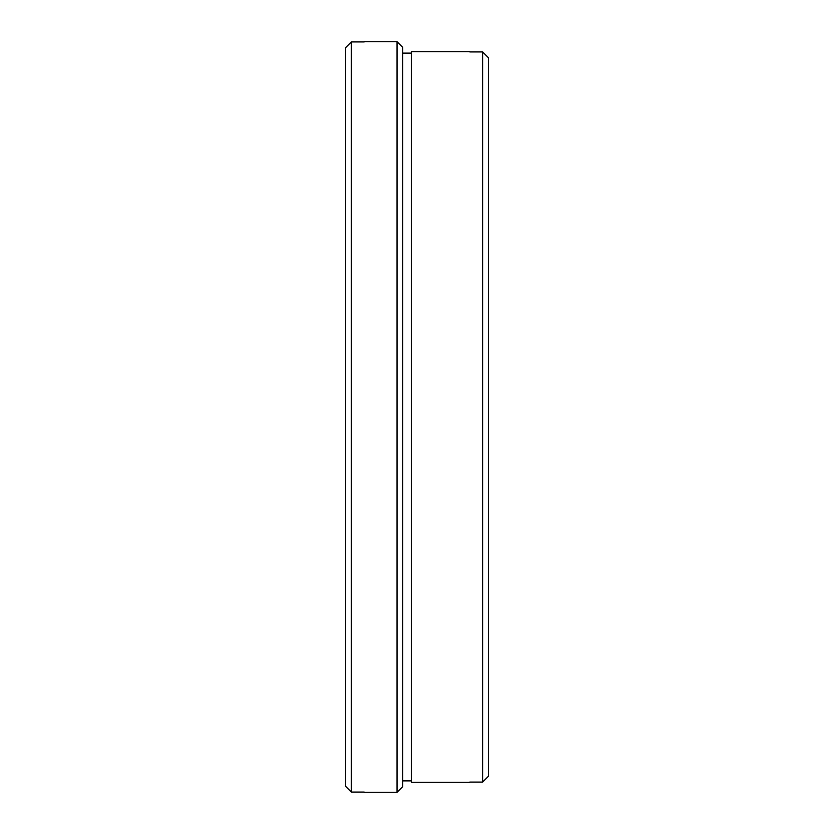 <?xml version="1.0" encoding="UTF-8"?>
<svg xmlns="http://www.w3.org/2000/svg" width="834" height="834" viewBox="0 0 834 834"><rect width="100%" height="100%" fill="white"/><g stroke="black" fill="none" stroke-linecap="round" stroke-linejoin="round"><path stroke-width="1.25" d="M482.646 51.916L488.349 57.629L488.349 776.371L482.646 782.084L482.646 51.916L469.803 51.916M469.803 782.084L482.646 782.084M345.651 47.632L351.354 41.919L351.354 792.081L345.651 786.368L345.651 47.632M364.197 41.919L351.354 41.919M364.197 792.081L351.354 792.081M364.197 792.3L397.026 792.3L402.728 786.587L402.728 47.413L397.026 41.7L364.197 41.7M411.287 53.115L402.728 53.115M411.287 780.885L402.728 780.885M469.803 782.313L411.287 782.313L411.287 51.687L469.803 51.687M397.026 792.3L397.026 41.7"/></g></svg>
